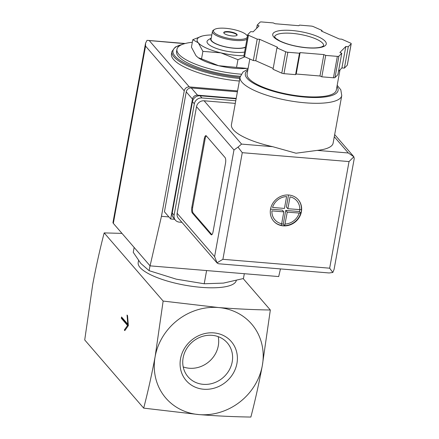 <?xml version="1.0" encoding="UTF-8"?>
<svg xmlns="http://www.w3.org/2000/svg" width="439" height="439" viewBox="0 0 439 439"><rect width="100%" height="100%" fill="white"/><g stroke="black" fill="none" stroke-linecap="round" stroke-linejoin="round"><path stroke-width="0.66" d="M243.179 278.6L270.331 309.994C253.841 309.764 236.555 308.946 218.463 307.536L163.138 301.072L104.175 232.9C99.927 249.204 96.108 266.38 92.717 284.428L84.722 339.956L143.679 408.127L199.01 414.592C217.091 415.996 234.382 416.82 250.872 417.05C255.119 400.752 258.939 383.576 262.33 365.528A56.664 51.396 139.1 0 0 218.463 307.536A56.664 51.396 139.1 0 0 155.143 356.605C151.751 374.648 147.932 391.824 143.679 408.127M163.138 301.072L155.143 356.605A56.664 51.396 139.1 0 0 199.01 414.592A56.664 51.396 139.1 0 0 262.33 365.528L270.331 309.994M121.548 316.985L121.318 318.27L127.557 325.486L124.314 330.029L124.813 330.605L128.364 325.639L127.54 315.619L127.041 315.043L127.793 324.201L121.548 316.985M201.523 58.853L218.567 65.696A31.729 8.868 -169.7 0 1 198.247 57.696L201.523 58.853L202.889 51.363L198.329 42.852L192.798 39.697L202.181 36.047A31.729 8.868 -169.7 0 1 205.765 35.35A31.729 8.868 -169.7 0 1 211.801 34.944M192.798 39.697L191.437 47.187L195.992 55.698L197.775 57.35M248.134 68.254A31.729 8.868 -169.7 0 1 218.567 65.696L246.8 68.374M134.142 247.442L133.253 252.337L140.826 263.455L149.112 270.671L176.302 279.171L204.206 283.764L223.467 283.095L243.442 278.524L244.314 273.7M204.206 283.764L206.604 270.561M149.112 270.671L150.001 265.776M218.216 336.647A25.939 23.53 -40.9 0 1 189.302 368.244A25.939 23.53 -40.9 0 1 183.211 366.922M203.213 384.334A25.939 23.53 -40.9 0 1 188.046 376.799A25.939 23.53 -40.9 0 1 183.134 357.785A25.939 23.53 -40.9 0 1 201.671 336.642A25.939 23.53 -40.9 0 1 227.287 342.859A25.939 23.53 -40.9 0 1 229.026 370.439A25.939 23.53 -40.9 0 1 203.213 384.334M180.533 358.718A29.819 27.048 -40.9 0 1 227.276 337.843A29.819 27.048 -40.9 0 1 218.408 386.633A29.819 27.048 -40.9 0 1 180.533 358.718M104.175 232.9L121.987 233.389M236.275 280.554A49.865 13.938 -169.7 0 1 200.985 287.325A49.865 13.938 -169.7 0 1 138.192 262.533L138.543 260.596M241.203 74.191A49.865 13.938 -169.7 0 1 239.738 74.076A49.865 13.938 -169.7 0 1 176.95 49.283A49.865 13.938 -169.7 0 1 192.326 42.27M240.265 76.293A49.865 13.938 -169.7 0 1 239.354 76.216A49.865 13.938 -169.7 0 1 176.56 51.423L176.95 49.283M239.359 81.034A54.398 15.206 -169.7 0 1 171.473 54.035L171.945 51.467L175.298 47.066L182.937 44.196M244.858 56.79L237.949 59.699L220.905 52.85L202.889 51.363M236.583 67.189L237.949 59.699M223.758 32.793A6.799 1.899 -169.7 0 1 228.494 32.052A6.799 1.899 -169.7 0 1 237.049 35.208M232.313 35.954A6.799 1.899 -169.7 0 1 223.753 32.574A6.799 1.899 -169.7 0 1 230.782 31.921A6.799 1.899 -169.7 0 1 237.131 35.005A6.799 1.899 -169.7 0 1 232.313 35.954M247.311 37.134A17.225 4.813 -169.7 0 1 235.189 39.274A17.225 4.813 -169.7 0 1 218.073 35.065A17.225 4.813 -169.7 0 1 214.479 29.462A17.225 4.813 -169.7 0 1 231.304 29.051A17.225 4.813 -169.7 0 1 246.905 35.356A17.225 4.813 -169.7 0 1 247.409 36.591M246.921 39.301A18.131 5.07 -169.7 0 1 235.282 40.421A18.131 5.07 -169.7 0 1 212.449 31.405A18.131 5.07 -169.7 0 1 213.486 30.093L214.479 29.462M245.522 47.006A18.131 5.07 -169.7 0 1 233.883 48.125A18.131 5.07 -169.7 0 1 211.044 39.109L212.449 31.405M245.467 47.297A18.493 5.169 -169.7 0 1 233.982 48.241A18.493 5.169 -169.7 0 1 216.224 44.01A18.493 5.169 -169.7 0 1 211.23 38.111M244.605 52.049A21.67 6.058 -169.7 0 1 234.311 52.252A21.67 6.058 -169.7 0 1 212.783 46.957A21.67 6.058 -169.7 0 1 208.262 39.911L211.241 38.028M243.93 55.758A31.729 8.868 -169.7 0 1 220.905 52.85A31.729 8.868 -169.7 0 1 198.329 42.852A31.729 8.868 -169.7 0 1 202.181 36.047M121.318 318.27L122.174 318.341L128.347 325.48M122.267 317.82L122.174 318.341M127.557 325.486L128.353 325.551M124.314 330.029L125.175 330.101L128.364 325.634M127.793 324.201L128.248 324.24M174.678 219.33L170.689 218.995L192.48 99.093A4.533 4.11 -40.9 0 1 197.545 95.17L236.209 98.385M184.627 43.659L146.999 40.361L145.55 43.209L112.982 222.469A9.065 2.535 10.3 0 0 113.328 223.374L150.072 265.858L161.448 216.312L184.248 90.84A4.533 4.11 -40.9 0 1 189.313 86.917L237.559 90.933M150.072 265.858L278.699 276.565L280.455 268.915M161.448 216.312L168.905 216.932M170.689 218.995L164.444 211.779L186.235 91.877A4.533 4.11 -40.9 0 1 191.3 87.954L237.406 91.789M145.55 43.209L145.545 46.09L184.248 90.84M301.401 211.724A16.32 14.8 139.1 0 0 298.311 199.761A16.32 14.8 139.1 0 0 276.285 199.24A16.32 14.8 139.1 0 0 273.623 221.113A16.32 14.8 139.1 0 0 289.74 225.026A16.32 14.8 139.1 0 0 301.401 211.724M298.196 199.63A16.32 14.8 -40.9 0 1 301.39 209.738L301.494 209.858A16.32 14.8 -40.9 0 1 301.28 211.582A16.32 14.8 -40.9 0 1 300.874 213.283L300.77 213.162A16.32 14.8 -40.9 0 1 284.67 225.635L284.774 225.756A16.32 14.8 -40.9 0 1 283.04 225.712A16.32 14.8 -40.9 0 1 281.344 225.47L281.24 225.35A16.32 14.8 -40.9 0 1 273.513 220.982M300.77 213.162L287.249 212.152L284.67 225.635M281.657 223.747L283.819 211.867L271.917 210.874A14.503 13.159 139.1 0 0 281.657 223.747L281.24 225.35M272.542 207.449L284.439 208.437L286.601 196.557A14.503 13.159 139.1 0 0 272.542 207.449M299.766 209.716A14.503 13.159 139.1 0 0 290.031 196.842L287.869 208.723L301.39 209.738M272.696 146.686L295.99 153.216L317.205 150.39A51.676 14.443 10.3 0 0 333.124 143.125L341.761 95.592A51.676 14.443 -169.7 0 1 305.149 102.808A51.676 14.443 -169.7 0 1 240.073 77.11L231.435 124.643A51.676 14.443 10.3 0 0 272.696 146.686L241.571 144.096L204.113 100.789L235.299 103.384M276.932 47.867L273.042 69.274L281.789 73.154A2.266 0.631 10.3 0 0 283.962 73.67L295.595 74.635L296.204 74.021L319.971 75.996L321.82 76.82L333.453 77.785A2.266 0.631 10.3 0 0 335.001 77.582L337.882 74.674L341.772 53.262L339.923 52.444L345.811 46.501L348.275 46.704L351.156 43.796A2.266 0.631 10.3 0 0 351.216 43.686A2.266 0.631 10.3 0 0 350.531 43.077L341.783 39.197L339.32 38.994L321.447 31.076L322.056 30.461L313.303 26.587A2.266 0.631 10.3 0 0 311.136 26.071L299.502 25.1L298.888 25.714L275.127 23.739L273.272 22.916L261.639 21.95A2.266 0.631 10.3 0 0 260.097 22.159L257.21 25.067L259.065 25.885L253.171 31.827L250.713 31.619L247.826 34.527A2.266 0.631 10.3 0 0 247.766 34.637A2.266 0.631 10.3 0 0 248.452 35.252L257.205 39.126L259.663 39.329L277.541 47.247L276.932 47.867L285.679 51.742A2.266 0.631 10.3 0 0 287.852 52.257L299.486 53.223L300.095 52.609L323.861 54.59L325.711 55.407L337.344 56.379A2.266 0.631 10.3 0 0 338.892 56.17L341.772 53.262M338.48 71.381L341.921 67.913L344.385 68.116L347.265 65.208A2.266 0.631 10.3 0 0 347.326 65.098A2.266 0.631 10.3 0 0 347.309 64.972M243.936 55.94A2.266 0.631 10.3 0 0 243.875 56.049A2.266 0.631 10.3 0 0 244.561 56.658L253.314 60.538L255.772 60.741L273.19 68.457M317.205 150.39L348.33 152.981L353.861 156.772L349.038 161.568L242.273 152.684L238.004 147.125L241.571 144.096M206.319 135.881A4.533 1.427 -85.2 0 0 205.913 135.651A4.533 1.427 -85.2 0 0 204.289 138.724L191.838 207.235A4.533 1.427 -85.2 0 0 192.309 212.964L211.038 234.618A4.533 1.427 -85.2 0 0 211.439 234.854A4.533 1.427 -85.2 0 0 213.063 231.776L225.514 163.264A4.533 1.427 -85.2 0 0 225.042 157.535L206.319 135.881M353.861 156.772L354.24 158.512L334.095 269.348L332.833 272.482L329.118 272.965L218.567 263.762L217.124 263.027L178.426 218.282A6.799 6.168 -40.9 0 1 177.142 213.299L196.518 106.677A6.799 6.168 -40.9 0 1 204.113 100.789M181.938 222.343L179.37 222.129A6.799 6.168 -40.9 0 1 175.391 220.153A6.799 6.168 -40.9 0 1 174.102 215.17L194.334 103.834A6.799 6.168 -40.9 0 1 201.935 97.946L235.776 100.761M175.391 220.153L173.52 217.991A6.799 6.168 -40.9 0 1 172.231 213.003L192.463 101.667A6.799 6.168 -40.9 0 1 200.063 95.779L236.133 98.786M217.124 263.027L214.594 256.606L177.142 213.299M214.594 256.606L233.971 149.984L238.004 147.125M242.273 152.684L222.897 259.306L216.976 262.84M332.833 272.482L329.662 268.196L349.038 161.568M339.984 69.861L336.296 90.176A45.332 12.671 -169.7 0 1 304.178 96.509A45.332 12.671 -169.7 0 1 247.097 73.966L249.818 58.991M344.385 68.116L348.275 46.704M341.921 67.913L345.811 46.501M321.82 76.82L325.711 55.407M319.971 75.996L323.861 54.59M296.204 74.021L300.095 52.609M295.595 74.635L299.486 53.223M255.772 60.741L259.663 39.329M253.314 60.538L257.205 39.126M256.612 28.354L257.21 25.067M321.908 31.279L322.056 30.461M206.325 135.892A4.533 1.427 -85.2 0 0 205.145 138.795L192.694 207.307A4.533 1.427 -85.2 0 0 193.165 213.036L211.883 234.678L211.038 234.618M288.549 195.004L286.371 206.994L287.869 208.723M299.804 209.716L299.469 211.56L300.896 213.206M299.469 211.56L285.751 210.418L287.249 212.152M285.751 210.418L283.259 224.12L284.675 225.761M283.259 224.12L281.613 223.983M270.534 209.151L282.321 210.133L283.819 211.867M240.029 77.346A53.492 14.953 -169.7 0 1 182.838 62.053A53.492 14.953 -169.7 0 1 182.152 44.493M239.826 78.466A54.398 15.206 -169.7 0 1 171.945 51.467M149.364 40.723L189.313 86.917M145.545 46.09L113.328 223.374M192.48 99.093L186.235 91.877M197.545 95.17L191.3 87.954M285.087 224.033A14.503 13.159 139.1 0 0 299.146 213.14M222.897 259.306L329.662 268.196M233.971 149.984L196.518 106.677M174.102 215.17L172.231 213.003M194.334 103.834L192.463 101.667M201.935 97.946L200.063 95.779M348.33 152.981L334.282 136.738M336.943 86.615A47.143 13.181 -169.7 0 1 304.677 97.085A47.143 13.181 -169.7 0 1 258.116 85.698A47.143 13.181 -169.7 0 1 247.744 70.405M347.265 65.208L351.156 43.796M335.001 77.582L338.892 56.17M333.453 77.785L337.344 56.379M283.962 73.67L287.852 52.257M281.789 73.154L285.679 51.742M244.561 56.658L248.452 35.252M274.578 36.832A24.93 6.969 -169.7 0 1 300.347 34.445A24.93 6.969 -169.7 0 1 323.636 45.749L321.847 46.803C318.709 47.911 313.687 48.213 306.784 47.708C296.221 46.677 287.271 44.438 279.928 40.975L275.879 38.451L274.573 36.849M306.982 47.824A27.196 7.6 -169.7 0 1 273.47 32.98A27.196 7.6 -169.7 0 1 318.028 36.689A27.196 7.6 -169.7 0 1 306.982 47.824M205.145 138.795L204.289 138.724M192.694 207.307L191.838 207.235M193.165 213.036L192.309 212.964M246.905 35.356L247.497 36.135M147.718 40.383L185.192 43.505M353.549 156.394L334.677 134.57M240.073 77.11L242.976 72.067L247.98 69.104M337.179 85.314L340.807 89.825L341.761 95.592M243.875 56.049L247.766 34.637M347.326 65.098L351.216 43.686"/></g></svg>
